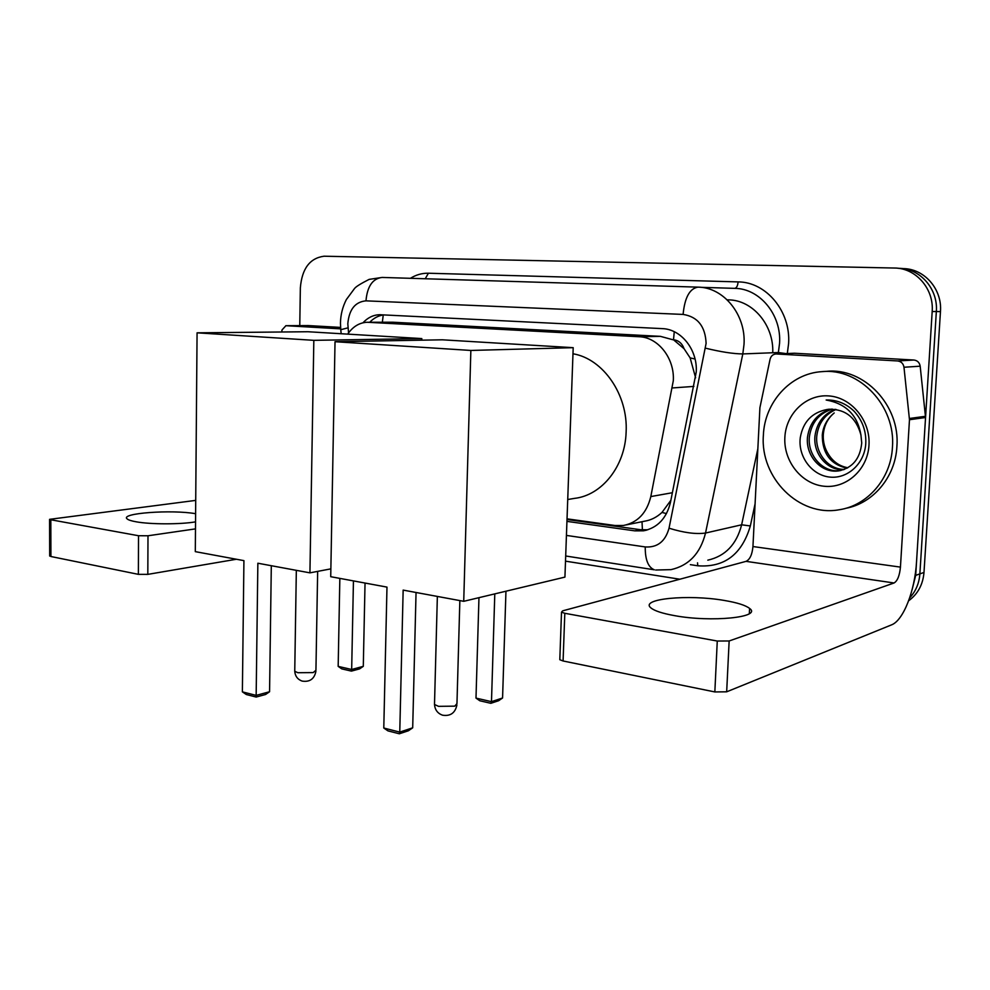 <?xml version="1.0" encoding="UTF-8"?>
<svg xmlns="http://www.w3.org/2000/svg" width="990" height="990" viewBox="0 0 990 990"><rect width="100%" height="100%" fill="white"/><g stroke="black" fill="none" stroke-linecap="round" stroke-linejoin="round"><path stroke-width="1.49" d="M567.035 518.847L615.075 525.504L623.428 525.48C637.659 522.609 646.792 512.968 650.814 496.572L673.311 380.717C674.71 358.269 658.09 337.219 639.132 336.736L367.03 322.257C359.271 322.703 352.836 326.663 347.7 334.125M695.624 377.821L690.129 357.885L684.065 348.715C682.085 343.307 678.558 340.325 673.509 339.78L674.264 331.712M673.509 339.78L684.065 348.715M728.603 299.871L727.217 299.846L728.603 299.871C752.685 300.081 773.982 325.128 772.745 352.749M626.336 524.886L644.639 521.186C650.95 520.183 656.741 517.275 661.988 512.436L670.886 500.296M672.878 339.743L660.404 336.353L392.609 322.208L368.231 322.257M299.772 325.623L300.354 287.83C301.962 268.637 309.858 258.093 324.064 256.212L894.428 268.03C915.713 267.931 934.077 288.733 932.184 311.504L915.688 575.363L919.871 573.903C919.166 583.345 915.762 591.352 909.649 597.898C915.762 591.352 919.166 583.345 919.871 573.903L936.342 311.541L919.871 573.903L923.992 572.443C922.965 584.57 917.841 594.025 908.622 600.794M898.747 268.327C919.957 268.216 938.235 288.907 936.342 311.541C938.235 288.907 919.957 268.216 898.747 268.327L897.893 268.265M902.199 268.55L903.029 268.612C924.153 268.513 942.344 289.08 940.463 311.578L923.992 572.443M566.936 521.371L634.862 530.863L643.451 530.813C657.484 527.918 666.48 518.463 670.453 502.437L696.255 371.968C697.678 349.779 681.132 329.026 662.199 328.618L379.418 314.709C373.193 314.981 367.711 317.679 362.971 322.789M915.688 575.363L912.112 589.669M679.858 579.224L565.513 561.157M369.753 322.245C373.861 318.013 378.551 315.55 383.811 314.87M647.757 529.798L640.443 529.7L567.01 519.503M763.364 435.414C764.515 402.497 790.317 373.465 821.923 371.646C859.271 367.649 895.95 405.838 892.436 447.307C890.926 478.776 867.401 505.643 839.248 509.739C799.054 517.3 760.06 477.725 763.364 435.414M821.923 371.646L826.675 371.337C863.886 367.364 900.405 405.318 896.89 446.552C895.393 477.118 873.007 503.44 845.732 508.315M868.985 445.141C867.698 469.817 846.079 488.924 823.717 486.201C801.318 483.825 783.474 461.068 784.86 437.394C785.912 413.709 806.083 394.144 828.692 395.913C851.313 397.312 870.606 420.515 868.985 445.141M800.279 437.642C797.816 456.885 812.184 475.447 829.905 477.093C847.626 478.974 864.27 463.728 865.73 444.225C866.485 431.516 862.562 420.465 853.986 411.098C845.918 403.425 836.637 399.725 826.155 400.01C845.98 403.598 857.575 415.243 860.929 434.944C856.202 417.693 845.596 409.118 829.088 409.216L826.91 409.526C811.911 412.521 803.026 421.901 800.279 437.642M832.404 409.105C819.176 413.214 811.491 422.458 809.375 436.85C807.32 455.623 823.272 473.307 840.56 470.522L840.894 470.473M831.489 409.093C817.728 412.941 809.721 422.285 807.494 437.122C805.439 455.92 821.415 473.653 838.728 470.869C852.501 467.998 860.174 458.704 861.733 442.963L860.929 434.944M836.055 409.452C824.918 414.414 818.495 423.2 816.799 435.81C814.98 453.024 828.407 469.755 844.458 469.371M835.139 409.315C823.494 414.092 816.762 423.015 814.956 436.07C813.075 453.705 827.157 470.696 843.579 469.706M847.848 467.738C839.743 466.29 833.382 461.971 828.754 454.769C824.781 448.755 822.962 442.134 823.284 434.895C823.94 425.873 827.578 418.56 834.211 412.966C827.17 418.758 823.185 426.121 822.282 435.031C822.294 453.445 830.548 464.496 847.019 468.208M828.741 409.254L826.91 409.526M674.598 615.644C711.501 622.537 762.35 617.302 749.591 608.429C745.594 605.274 737.154 602.613 724.272 600.447C688.458 594.149 639.231 598.802 650.937 607.922C654.501 610.867 662.397 613.441 674.598 615.644M776.432 353.975L794.487 353.232L776.432 353.975L897.621 360.954L913.918 360.026C917.445 360.496 919.524 362.563 920.18 366.189L925.551 417.508L916.542 561.738C914.958 590.671 903.4 620.495 891.52 624.876L726.672 691.812L714.842 691.936L717.267 641.037L729.147 640.976L894.069 582.974C897.485 580.944 899.601 575.66 900.442 567.109L909.476 419.723L903.981 367.253C903.313 363.54 901.197 361.437 897.621 360.954M794.487 353.232L913.918 360.026M775.789 353.975C772.831 354.346 770.938 356.091 770.084 359.221L759.912 407.67L752.945 546.542C752.19 554.598 749.888 559.536 746.064 561.355L562.667 610.842L561.503 612.167L564.807 613.293L563.087 660.986L714.842 691.936M563.087 660.986L559.808 659.711L559.833 658.746M564.807 613.293L717.267 641.037M572.975 353.776C603.133 358.702 628.217 394.837 626.125 432.061C625.148 466.414 601.821 495.408 574.41 498.391L567.728 499.517M386.979 587.107L383.786 728.021L399.762 732.105L403.153 590.102L463.728 601.314L470.856 350.448L335.028 341.711L330.722 576.7L386.979 587.107M383.786 728.021L387.944 730.868L399.341 733.788L399.762 732.105L412.694 727.811L416.048 592.49M335.028 341.711L442.369 339.805L573.198 347.676L564.931 577.108L463.728 601.314M573.198 347.676L470.856 350.448M399.341 733.788L408.412 730.769L412.694 727.811M505.952 591.216L502.574 697.987L498.638 700.722L490.842 703.308L479.791 700.759L475.992 698.099L478.962 597.675M494.79 593.889L491.486 701.663L502.574 697.987M475.992 698.099L491.486 701.663L490.842 703.308M243.924 560.637L242.377 691.862L256.163 695.388L257.858 563.223L309.932 572.851L313.83 340.337L197.072 332.826L195.302 551.64L243.924 560.637M242.377 691.862L246.324 694.522L256.163 697.047L256.163 695.388L269.565 691.75L271.31 565.711M330.858 568.866L309.932 572.851M197.072 332.826L307.977 331.737L421.827 338.58L313.83 340.337M421.789 340.176L421.827 338.58M256.163 697.047L265.567 694.497L269.565 691.75M365.038 583.048L363.293 666.332L359.593 668.881L351.425 671.109L341.785 668.881L338.172 666.381L339.842 578.395M353.442 580.907L351.673 669.488L363.293 666.332M338.172 666.381L351.673 669.488L351.425 671.109M195.612 513.699C171.678 509.442 119.629 513.179 127.141 518.896C128.366 519.985 131.373 520.95 136.162 521.804C150.591 524.465 180.489 524.477 195.537 521.866M308.113 325.586L285.912 325.698L340.659 328.853M308.472 325.586L340.548 327.405M236.387 559.251L147.819 574.373L138.377 574.349L138.513 535.726L147.993 535.776L195.488 528.883M195.711 500.396L49.574 519.342L50.824 519.762L50.923 556.516L138.377 574.349M50.923 556.516L49.686 555.712M50.824 519.762L138.513 535.726M285.912 325.698L282.014 329.955L281.729 331.996M693.903 386.409L672.433 387.944M642.411 529.91L642.015 521.718M661.988 512.436L666.493 513.587M690.129 357.885L695.042 359.024M382.35 322.208L383.254 314.944M660.404 336.353L639.132 336.736M672.42 492.711L650.814 496.572M392.609 322.208L368.787 322.27M940.463 311.578L932.184 311.504M566.429 535.417L645.232 546.938C657.422 547.705 665.342 541.468 669.03 528.202L706.105 343.369C705.35 326.366 697.678 316.726 683.1 314.424L365.978 300.849C355.163 301.851 349.111 309.474 347.812 323.73L348.554 332.9M340.82 330.375L340.449 323.124C340.622 314.746 342.589 306.9 346.351 299.574L354.531 288.511C355.88 286.692 360.744 283.647 369.121 279.39L382.103 277.435L697.938 287.137C723.504 287.187 746.052 314.597 744.022 344.347L742.809 353.925L778.363 352.527L779.563 343.332C781.593 314.758 759.677 288.424 734.691 288.362L700.598 287.31M697.938 287.137C689.659 288.523 684.709 297.619 683.1 314.424M341.191 333.729L340.746 329.707L347.997 327.839M410.429 278.301C416.072 274.787 422.062 273.091 428.398 273.228L738.095 281.903C737.723 285.875 736.585 288.028 734.691 288.362M738.095 281.903C766.161 281.878 790.899 311.442 788.597 343.567L787.31 353.504M755.098 503.749L750.333 525.962C741.906 554.45 724.395 567.716 697.789 565.785L690.352 564.659M705.511 348.171C720.943 351.933 733.367 353.851 742.809 353.925L705.524 533.041L741.634 524.799L757.845 448.767M669.03 528.202C683.867 532.781 696.032 534.39 705.524 533.041C700.4 553.385 688.879 565.587 670.985 569.646L655.689 570.017M707.813 560.167C725.324 556.182 736.597 544.389 741.634 524.799L750.333 525.962M778.078 353.875L778.363 352.527L785.788 353.566M697.529 562.815L697.789 565.785M428.398 273.228L425.255 278.759M645.232 546.938C645.146 559.684 648.165 567.307 654.316 569.794L565.698 555.996M382.103 277.435C372.648 278.561 367.265 286.358 365.978 300.849M640.443 529.7L634.862 530.863M746.064 561.355L894.069 582.974M752.945 546.542L900.442 567.109M925.551 417.508L909.476 419.723M729.147 640.976L726.672 691.812M909.451 418.473L925.526 416.295M920.18 366.189L903.981 367.253M434.536 703.135L434.499 704.484L438.533 706.34L454.757 706.155L456.959 703.618L459.855 600.596M294.76 670.255L294.748 671.294L297.854 672.717L313.187 672.594L315.934 670.242L317.654 571.391M147.993 535.776L147.819 574.373M646.557 530.157L643.451 530.813M380.68 314.721L379.418 314.709M838.728 470.869L840.56 470.522M749.331 613.639L749.591 608.429M561.503 612.167L559.808 659.711M437.357 596.438L434.499 704.484C434.957 709.818 437.605 713.382 442.468 715.176C450.363 716.438 455.19 713.035 456.922 704.967M296.332 570.339L294.748 671.294C295.156 676.158 297.606 679.425 302.086 681.083C309.734 682.271 314.337 679.004 315.921 671.27M49.574 519.342L49.686 556.046M285.813 325.698L308.224 325.574"/></g></svg>
